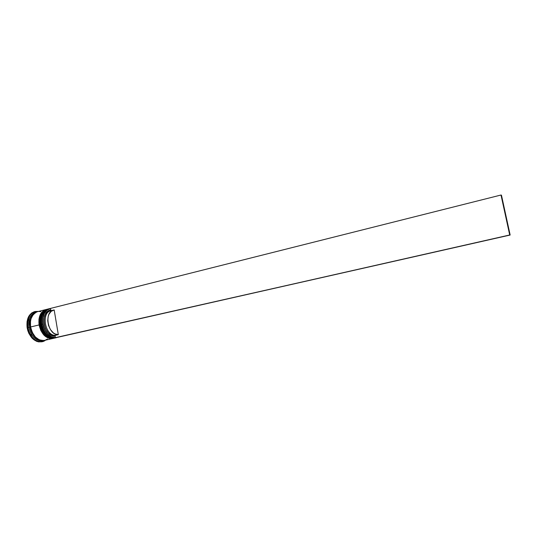 <?xml version="1.0" encoding="UTF-8"?>
<svg xmlns="http://www.w3.org/2000/svg" width="537" height="537" viewBox="0 0 537 537"><rect width="100%" height="100%" fill="white"/><g stroke="black" fill="none" stroke-linecap="round" stroke-linejoin="round"><path stroke-width="0.81" d="M56.083 337.746C53.942 338.364 51.747 338.035 49.505 336.753C45.504 334.195 42.947 330.04 41.826 324.281L43.799 330.342L41.819 324.328L43.799 330.342L41.819 324.328L41.168 324.435C41.383 329.053 47.014 339.572 54.935 338.021C48.149 338.458 43.564 333.933 41.168 324.435L41.06 324.462C43.45 333.96 48.041 338.485 54.828 338.048C46.907 339.599 41.275 329.08 41.06 324.462L41.168 324.435C40.315 316.192 42.598 311.057 48.008 309.023C41.235 310.95 40.188 320.274 41.168 324.435L41.819 324.328L41.55 320.904M42.994 330.456L40.933 324.516C43.242 333.92 47.874 338.431 54.828 338.048L54.881 338.035M41.711 327.315L42.752 329.966L41.047 324.516M47.954 309.037L47.894 309.05C42.483 311.084 40.208 316.219 41.06 324.462C40.08 320.3 41.127 310.977 47.894 309.05L48.337 308.95M56.311 337.713L55.593 337.874C48.813 338.31 44.222 333.779 41.826 324.281C41.148 319.69 41.779 315.796 43.732 312.608C45.155 310.453 46.961 309.164 49.156 308.748L48.659 308.856C43.255 310.889 40.973 316.031 41.826 324.281L42.819 324.039C45.121 333.309 49.585 337.874 56.231 337.719C49.585 337.874 45.121 333.309 42.819 324.039L43.041 324.006C42.208 315.333 44.705 310.198 50.525 308.58L50.773 310.05L51.418 310.628L50.773 310.05C39.416 311.01 43.752 337.263 55.13 336.169L55.378 337.645L55.13 336.169L51.545 335.343L48.202 332.752L45.591 328.745L44.108 323.905L43.967 318.951L45.182 314.601L47.571 311.494L50.773 310.05L50.525 308.58L46.941 310.158L44.262 313.615L42.886 318.461L43.041 324.006L44.699 329.409L47.625 333.88L51.371 336.759L55.378 337.645C49.182 337.122 45.068 332.578 43.041 324.006L41.819 324.328L41.55 320.911M42.074 330.584L40.168 324.724L39.516 324.831C39.731 329.443 45.363 339.948 53.291 338.391C46.504 338.834 41.913 334.316 39.516 324.831L39.409 324.858C41.799 334.343 46.39 338.86 53.183 338.417C45.256 339.975 39.624 329.47 39.409 324.858L39.516 324.831C38.671 316.602 40.953 311.467 46.37 309.433C39.597 311.366 38.536 320.67 39.516 324.831L40.168 324.724L39.899 321.468L40.168 324.724L39.899 321.475L40.168 324.724L42.074 330.584L40.832 327.523L40.174 324.677L42.074 330.584M45.021 335.652L50.431 338.189M39.288 324.912C41.591 334.303 46.222 338.807 53.183 338.417L53.237 338.404M40.067 327.704L39.282 324.912M46.316 309.446L46.263 309.46C40.846 311.494 38.563 316.629 39.409 324.858C38.429 320.696 39.483 311.393 46.263 309.46L46.706 309.359M43.135 340.579C35.382 341.324 30.374 331.51 30.099 327.107L30.589 327.026L30.099 327.107C28.595 321.327 30.669 316.32 36.321 312.078L32.838 314.541L30.562 318.803L29.83 324.22L30.777 329.953L33.24 335.081L34.932 337.162L38.886 339.948L43.135 340.579M54.224 338.176C52.123 338.719 49.981 338.357 47.806 337.102C43.833 334.544 41.289 330.403 40.174 324.677C42.571 334.162 47.162 338.686 53.948 338.243L54.452 338.129M43.316 340.633C36.281 341.539 31.495 337.122 28.964 327.369L27.884 327.55C29.374 338.209 39.476 345.224 45.497 340.156L42.389 341.619C35.207 342.103 30.374 337.411 27.884 327.55L27.132 327.731C29.622 337.585 34.455 342.27 41.638 341.787L42.389 341.619M41.477 341.277L42.195 341.196L41.477 341.277M31.502 335.229L30.878 335.028L30.992 334.397L31.502 335.229L30.878 335.028L30.992 334.397L31.502 335.229M40.725 324.543L40.174 324.677L40.725 324.543C39.879 316.306 42.161 311.165 47.571 309.131L45.014 310.332L42.114 313.783L40.597 318.777L40.725 324.543C43.121 334.034 47.712 338.558 54.499 338.122L51.653 338.203L49.552 337.585L45.591 334.752L42.483 330.168L40.725 324.543M36.798 311.883L33.334 314.346L31.052 318.629L30.475 321.26L30.582 326.979L39.08 324.939L40.839 330.55L43.947 335.128L47.9 337.961L50.008 338.572L52.854 338.491C46.061 338.934 41.47 334.417 39.08 324.939L30.582 326.979C32.958 336.39 37.563 340.867 44.396 340.404L52.814 338.505M42.014 341.693L38.637 341.888L36.415 341.257L32.24 338.33L28.964 333.571L27.843 330.732L27.132 327.731L28.964 327.369C28.152 318.85 30.656 313.709 36.462 311.95L35.919 312.064C30.461 314.105 28.139 319.206 28.964 327.369L30.045 327.114L31.79 332.678L34.905 337.216L38.872 340.015L40.987 340.619L43.853 340.532C37.019 340.988 32.415 336.518 30.045 327.114L28.964 327.369C31.334 336.766 35.939 341.237 42.779 340.773L43.812 340.539M27.132 327.731L27.025 321.737L28.656 316.528L31.743 312.93L34.442 311.675C28.709 313.816 26.273 319.173 27.132 327.731M27.884 327.55C27.025 318.985 29.461 313.628 35.187 311.487L38.624 311.386C30.79 311.326 27.212 316.716 27.884 327.55M30.045 327.114C29.22 318.938 31.535 313.836 36.986 311.796L34.415 312.997L31.482 316.427L29.938 321.394L30.045 327.114M40.886 311.588L38.798 311.453M45.893 309.554L37.523 311.661C32.072 313.702 29.757 318.81 30.582 326.979L32.334 332.551L35.442 337.095L39.416 339.894L43.618 340.539M45.598 340.022L47.404 338.975M39.08 324.939C38.234 316.709 40.517 311.581 45.94 309.54L43.383 310.742L40.476 314.192L38.953 319.179L39.08 324.939M47.296 309.205L47.028 309.272C41.611 311.306 39.329 316.441 40.174 324.677C39.496 320.119 40.127 316.246 42.061 313.064C43.437 310.963 45.182 309.674 47.296 309.205M42.389 314.078L41.893 315.159L45.558 310.487M42.819 324.039C41.967 315.79 44.242 310.641 49.646 308.607L50.505 308.446C44.551 310.01 41.987 315.206 42.819 324.039M36.576 311.661L37.295 311.608L36.576 311.661M28.662 320.253L28.36 319.723L28.891 319.347L28.662 320.253L28.36 319.723L28.891 319.347L28.662 320.253M53.633 310.077L50.928 310.755C40.738 312.547 45.189 336.276 55.559 335.31L55.13 336.169L55.559 335.31C44.86 336.269 40.778 311.614 51.438 310.648L53.17 310.218L51.438 310.648M55.559 335.31L58.318 334.679C47.968 335.638 43.504 311.856 53.666 310.071L54.183 309.963L58.318 334.679L54.949 333.88L53.317 332.839L50.471 329.658L48.505 325.402L47.726 320.69L48.229 316.219L48.954 314.279L51.183 311.339L54.183 309.963L58.318 334.679L55.559 335.31M50.498 308.419L501.008 195.018L50.498 308.419M55.378 337.645L510.15 235.038L501.457 195.166L510.15 235.038L55.405 337.813L509.714 234.978L501.008 195.018L501.457 195.166L501.008 195.018L509.714 234.978L510.15 235.038L55.378 337.645M54.828 338.048L55.264 337.941M40.933 324.502C40.033 316.36 42.356 311.205 47.894 309.05M53.183 338.417L53.619 338.31M39.282 324.898C38.389 316.763 40.718 311.614 46.263 309.46M34.442 311.675L35.187 311.487M35.919 312.064L36.946 311.809M47.028 309.272L47.524 309.144M48.659 308.856L49.646 308.607"/></g></svg>

